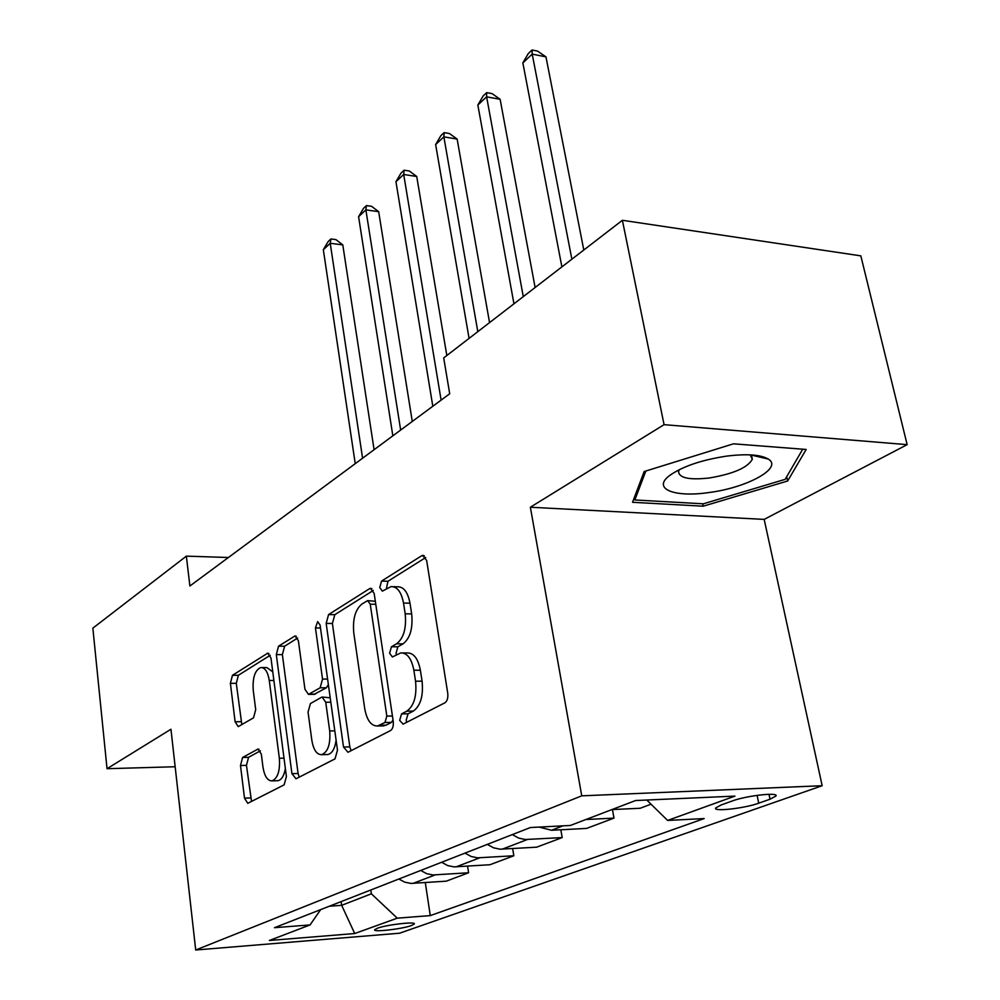 <?xml version="1.0" encoding="UTF-8"?>
<svg xmlns="http://www.w3.org/2000/svg" width="1000" height="1000" viewBox="0 0 1000 1000"><rect width="100%" height="100%" fill="white"/><g stroke="black" fill="none" stroke-linecap="round" stroke-linejoin="round"><path stroke-width="1.5" d="M399.675 720.375L403.1 724.137L444.875 702.825C447.262 701.1 448.225 697.9 447.738 693.2L426.662 560.513L422.625 555.388L421.625 555.775L381.55 581.1L379.738 587.587L382.4 591.125L391 586.625C397.188 586.462 401.362 591.938 403.525 603.062L405.175 613.787C406.562 628.188 403.7 638.188 396.587 643.8L391.45 646.762L389.6 653.25L392.4 656.963L400.712 652.925C407.188 652.775 411.562 658.55 413.862 670.225L415.55 681.213C416.962 695.888 414.05 705.875 406.8 711.175L401.562 713.9L399.675 720.375M402.762 652.938L407.188 652.95C413.675 652.812 418.075 658.562 420.375 670.225L422.075 681.175C423.5 695.825 420.588 705.8 413.312 711.087L408.062 713.8L406.163 720.275L406.737 722.288M425.725 557.525L387.95 581.263L386.362 588.812M393.237 586.675L397.425 586.788C403.638 586.625 407.825 592.087 410 603.188L411.662 613.9C413.05 628.263 410.188 638.25 403.05 643.85L397.887 646.8L396.037 653.275L396.413 654.8M411.5 925.525L414.312 923.975C416.3 921.287 386.488 924.725 377.312 928.263L374.663 929.762C372.912 932.412 402.15 929.025 411.5 925.525M242.6 757.475L240.487 765.512L244.5 798.162L247.775 803.325L284.125 784.85L286.4 776.525L270.963 657.962L267.762 653.162L232.463 675.3L230.4 683.35L235.113 721.775L238.225 726.637L253.538 717.825L255.7 709.65L253.238 690.225C252.463 677.7 254.963 670.138 260.75 667.537C265 667.513 267.838 671.825 269.275 680.487L279.35 758.275C280.188 770.837 277.738 778.375 272 780.875C267.475 780.825 264.462 776.225 262.962 767.05L261.325 754.112L258.038 749.038L242.6 757.475L248.575 757.312L246.45 765.337L251.537 801.488M170.95 729.237L107.037 768.7L92.85 628.15L186.363 556.138L189.887 586L449.7 393.762L443.7 357.925L622.388 220.287L664.062 424.663L530.363 507.238L581.75 795.837L195.7 950L170.95 729.237M343.512 747.025L347.975 752.275L390.562 730.537C392.762 728.938 393.65 725.875 393.225 721.35L374.15 593.375L370.4 588.362L369.513 588.7L328.575 614.575L326.175 623.4L343.512 747.025L349.825 746.875L351.087 750.675M335.025 758.875L296.012 778.787L291.925 773.662L276.312 654.613L278.538 646.188L295.062 635.925L298.4 640.788L304.962 689.312L308.463 694.375L320.138 687.8L322.525 679.087L315.45 627.938L317.65 621.613L320.075 625.037L337.488 750.138L335.025 758.875M732.35 800.95L721.15 804.963L715.662 807.975C712.738 811.95 744.7 808.375 758.713 803.188L770.025 799.212L775.938 796.05C779.25 791.975 746.375 795.638 732.35 800.95M581.75 795.837L822.163 785.713L399.6 933.213L195.7 950M425.3 882.575L430.275 915.6L704.163 818.562L667.625 820.438L734.925 796.112L635.612 800.525L570.35 825.462L530.363 827.537L274.5 927.688L310.062 924.925L320.662 909.625M430.275 915.6L397.262 918.162L354.712 933.538L269.363 940.475L310.062 924.925M530.363 507.238L764.175 519.388L907.15 444.65L664.062 424.663M907.15 444.65L860.825 255.863L622.388 220.287M107.037 768.7L175.15 766.75M764.175 519.388L822.163 785.713M228.412 557.5L186.363 556.138M341.15 901.6L341.662 905.325L371.362 893.8L370.825 889.987M329.338 906.225L341.662 905.325L354.712 933.538M667.625 820.438L646.762 800.037M611.888 809.587L640.2 808.263L651.012 804.2M612.438 809.562L613.987 818.112L585.925 819.513M539.113 827.075L551.475 830.263L586.6 828.413L613.987 818.112M560.825 829.775L562.188 837.588L525.2 839.513L518.638 838.075L512.35 834.587M487.312 844.388L493.512 847.8L500.012 849.2L536.638 847.188L562.188 837.588M512.65 848.587L513.837 855.763L477.55 857.837L471.112 856.475L464.988 853.125M441.6 862.275L447.65 865.562L454.012 866.888L489.95 864.737L513.837 855.763M467.575 866.15L468.612 872.763L433 874.963L426.7 873.675L420.725 870.45M398.837 879.013L404.738 882.175L410.962 883.425L446.238 881.175L468.612 872.763M371.362 893.8L397.262 918.162M644.163 471.538L632.537 502.287L703.213 506.2L787.638 481L806.175 449.462L733.462 443.825L644.163 471.538M756.712 456.337L758.65 455.75M786.688 476.737L787.638 481M702.712 503.775L703.213 506.2M373.288 590.475L334.812 614.675L332.4 623.488L349.825 746.875M384.975 722.5L386.825 716.1L370.238 604.175L367.612 600.638L361.85 604.087C355.213 609.675 352.525 619.35 353.8 633.1L364.712 708.575C366.85 720.225 371.112 726.038 377.488 725.987L384.975 722.5L391.425 722.4L393.025 720.013M375.325 601.287L368.062 600.65M382.212 725.913L386.062 725.163L379.637 725.275M391.425 722.4L386.062 725.163M297.65 638.025L284.6 646.225L282.375 654.638L298.075 773.475L299.225 777.15M314.175 694.338L326.362 687.763L328.375 684.675M311.875 740.5C313.512 749.95 316.788 754.688 321.688 754.688C327.962 752.013 330.637 744.1 329.7 730.95L325.737 702.25L322.125 697.075L321.45 697.312L310.4 703.587L308.05 712.175L311.875 740.5M326.775 754.55L327.925 754.525C332.188 753.388 334.913 748.612 336.1 740.2M330.2 697.775L322.6 697.075M260.387 750.812L248.575 757.312M277.113 780.7L278.075 780.675C281.663 779.775 284.088 775.725 285.363 768.55M272.762 671.825L266.75 667.537L261.913 667.537M270.25 655.25L238.363 675.288L236.287 683.325L241.838 724.65M583.8 250.012L545.962 56.863L532.212 54.125L522.85 62.888L561.888 266.887M571.875 259.2L532.212 54.125L532.062 50L537.55 51.1L545.962 56.863M522.85 62.888L528.312 53.513L532.062 50M535.112 287.512L500.125 99.288L486.613 96.825L477.85 105.037L513.95 303.812M523.275 296.625L486.613 96.825L486.675 92.625L492.075 93.625L500.125 99.288M477.85 105.037L483.175 95.925L486.675 92.625M489.55 322.6L457.137 139.075L443.862 136.862L435.637 144.562L469.075 338.375M477.812 331.65L443.862 136.862L444.113 132.613L449.412 133.512L457.137 139.075M435.637 144.562L440.825 135.712L444.113 132.613M446.825 355.513L416.725 176.475L403.7 174.475L395.95 181.725L432.812 406.262M441.112 400.125L403.7 174.475L404.113 170.2L409.312 171L416.725 176.475M395.95 181.725L401.012 173.113L404.113 170.2M412.275 421.45L378.675 211.675L365.875 209.875L358.587 216.713L392.85 435.825M400.65 430.062L365.875 209.875L366.438 205.588L371.55 206.312L378.675 211.675M358.587 216.713L363.525 208.325L366.438 205.588M708.763 492.562C746.838 487.85 783.363 468 768.3 459.075C760.65 454.613 746.675 453.638 726.375 456.15C701.312 460.025 682.4 466.488 669.638 475.513C651.8 488.75 674.175 497.7 708.763 492.562M679.362 469.625L678.562 471.55C679.075 478.05 689.388 480.188 709.513 477.962C733.475 473.85 747.75 467.612 752.325 459.25L750.2 454.862M802.738 449.188L785.175 479.338L703.325 503.812L634.837 499.963L645.837 471.025M634.35 497.5L634.837 499.963M374.087 449.712L342.788 244.887L330.225 243.275L323.338 249.725L355.238 463.65M362.587 458.225L330.225 243.275L330.913 238.962L335.925 239.613L342.788 244.887M323.338 249.725L328.15 241.55L330.913 238.962M551.475 830.263L562.987 825.85M502.163 849.2L527.375 839.513M456.112 866.862L479.675 857.825M413.025 883.4L435.087 874.938M769 794.3L770.025 799.212M757.1 795.35L758.713 803.188M413.312 711.087L406.8 711.175M422.075 681.175L415.55 681.213M420.375 670.225L413.862 670.225M397.887 646.8L391.45 646.762M403.05 643.85L396.587 643.8M411.662 613.9L405.175 613.787M410 603.188L403.525 603.062M387.95 581.263L381.55 581.1M424.387 555.875L421.625 555.775M408.062 713.8L401.562 713.9M332.4 623.488L326.175 623.4M334.812 614.675L328.575 614.575M371.925 588.763L369.513 588.7M392.425 716.012L386.825 716.1M375.775 604.275L370.238 604.175M298.075 773.475L291.925 773.662M282.375 654.638L276.312 654.613M284.6 646.225L278.538 646.188M296.288 636.225L294.337 636.213M315.3 694.1L309.125 694.137M326.362 687.763L320.138 687.8M327.587 679.075L322.525 679.087M320.487 628L315.45 627.938M334.8 730.85L329.7 730.95M330.812 702.2L325.737 702.25M258.962 749.2L257.5 749.237M284 758.15L279.35 758.275M273.888 680.462L269.275 680.487M241.038 721.675L235.113 721.775M236.287 683.325L230.4 683.35M238.363 675.288L232.463 675.3M268.888 653.438L267.087 653.425M250.487 797.925L244.5 798.162M246.45 765.337L240.487 765.512M775.75 795.175L775.938 796.05M423.413 555.413L422.625 555.388M371.062 588.375L370.4 588.362M383.913 725.875L377.488 725.987M314.637 694.338L308.463 694.375M327.925 754.525L321.688 754.688M278.075 780.675L272 780.875M750.487 454.875L768.3 459.075M751.663 456.225L752.325 459.25M671.9 473.9L669.638 475.513"/></g></svg>
